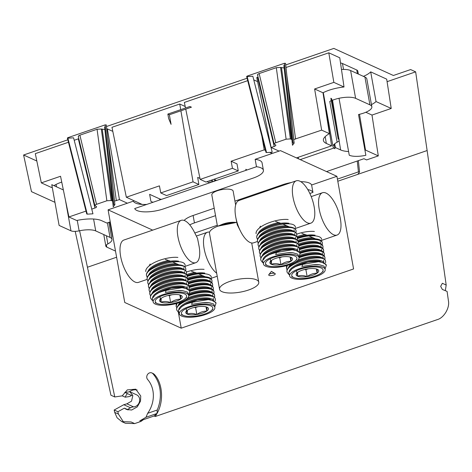 <?xml version="1.0" encoding="UTF-8"?>
<svg xmlns="http://www.w3.org/2000/svg" width="472" height="472" viewBox="0 0 472 472"><rect width="100%" height="100%" fill="white"/><g stroke="black" fill="none" stroke-linecap="round" stroke-linejoin="round"><path stroke-width="0.71" d="M296.304 180.805A22.39 9.033 71 0 0 293 197.166A22.39 9.033 71 0 0 310.853 223.15A22.39 9.033 71 0 0 312.122 199.042A22.39 9.033 71 0 0 296.304 180.805L239.009 200.488A22.39 9.033 71 0 0 235.705 216.849A22.39 9.033 71 0 0 235.841 217.562A22.39 9.033 71 0 0 240.567 231.309A22.39 9.033 71 0 0 253.558 242.838L257.505 241.481M199.09 246.319A22.39 9.033 -109 0 1 195.786 262.686A22.39 9.033 -109 0 1 179.962 244.449A22.39 9.033 -109 0 1 181.236 220.335A22.39 9.033 -109 0 1 194.228 231.858L197.544 238.407L198.954 245.605A22.39 9.033 -109 0 1 199.09 246.319M216.672 273.182A22.39 9.033 -109 0 1 204.559 250.72A22.39 9.033 -109 0 1 207.432 232.253A22.39 9.033 -109 0 1 209.586 232.141M220.324 225.132L222.052 224.418A10.838 3.534 -10.2 0 1 233.835 222.3L235.705 222.365M236.797 222.459A19.918 6.502 169.8 0 0 217.309 226.377A19.918 6.502 169.8 0 0 209.491 233.286L219.563 289.248A19.918 6.502 169.8 0 0 240.319 292.121A19.918 6.502 169.8 0 0 258.768 282.197A19.918 6.502 169.8 0 0 256.402 279.802A19.918 6.502 169.8 0 0 233.752 280.25A19.918 6.502 169.8 0 0 219.563 289.248M189.744 224.855A19.918 6.502 -10.2 0 1 194.446 222.902L215.545 215.651M194.806 232.997L217.279 225.274M309.856 193.467L312.954 192.405L311.62 184.994L336.908 176.304L353.575 268.957L181.218 328.17L178.351 312.228M307.785 189.579A19.918 6.502 -10.2 0 1 312.954 192.405M319.196 209.084A22.39 9.033 71 0 0 337.049 235.068A22.39 9.033 71 0 0 338.318 210.96A22.39 9.033 71 0 0 322.5 192.723A22.39 9.033 71 0 0 319.196 209.084M315.544 238.85L308.936 235.965M307.024 235.198L301.856 233.422M289.342 226.932L282.74 224.052M280.828 223.285L275.654 221.504M260.45 226.141L259.535 227.917M274.869 273.453A3.339 1.091 169.8 0 0 271.642 273.406A3.339 1.091 169.8 0 0 268.833 274.633A3.339 1.091 169.8 0 0 272.173 275.518A3.339 1.091 169.8 0 0 274.999 273.524A3.339 1.091 169.8 0 0 274.869 273.453M212.73 305.266A18.048 5.894 169.8 0 0 192.204 305.673A18.048 5.894 169.8 0 0 179.342 313.827A18.048 5.894 169.8 0 0 198.151 316.429A18.048 5.894 169.8 0 0 214.872 307.431A18.048 5.894 169.8 0 0 212.73 305.266M191.543 271.317L196.718 273.099M198.629 273.866L205.232 276.745M186.528 293.348A18.048 5.894 169.8 0 0 166.008 293.755A18.048 5.894 169.8 0 0 153.146 301.909A18.048 5.894 169.8 0 0 171.955 304.511A18.048 5.894 169.8 0 0 188.676 295.519A18.048 5.894 169.8 0 0 186.528 293.348M149.223 265.813L150.143 264.037M165.342 259.399L170.516 261.181M172.427 261.948L179.035 264.827M296.841 255.452A18.048 5.894 169.8 0 0 276.315 255.859A18.048 5.894 169.8 0 0 263.453 264.013A18.048 5.894 169.8 0 0 282.262 266.615A18.048 5.894 169.8 0 0 298.988 257.618A18.048 5.894 169.8 0 0 296.841 255.452M323.037 267.364A18.048 5.894 169.8 0 0 302.517 267.772A18.048 5.894 169.8 0 0 289.655 275.931A18.048 5.894 169.8 0 0 308.464 278.533A18.048 5.894 169.8 0 0 325.184 269.536A18.048 5.894 169.8 0 0 323.037 267.364M147.193 279.377L138.491 282.368A22.39 9.033 -109 0 1 122.673 264.131A22.39 9.033 -109 0 1 123.941 240.018L181.236 220.335M217.468 226.312L211.828 194.989A10.838 3.534 -10.2 0 1 219.551 190.092A10.838 3.534 -10.2 0 1 231.87 189.85A10.838 3.534 -10.2 0 1 233.156 191.154L235.652 205.007M263.4 170.262A19.918 6.502 -10.2 0 0 256.491 166.722L134.703 208.565A19.918 6.502 169.8 0 0 163.583 208.86L253.21 178.068A19.918 6.502 -10.2 0 0 263.4 170.262L262.066 162.846A19.918 6.502 -10.2 0 0 255.157 159.312L280.445 150.621L336.908 176.304M184.115 220.424A19.918 6.502 -10.2 0 1 193.113 215.486L214.211 208.24M234.95 201.113L282.74 184.694A19.918 6.502 -10.2 0 1 291.295 182.528M300.8 181.673A19.918 6.502 -10.2 0 1 311.62 184.994M152.71 230.135L108.082 209.839L124.755 302.487L181.218 328.17M146.792 204.411A19.918 6.502 -10.2 0 1 133.369 201.149L108.082 209.839M256.491 166.722L255.157 159.312M304.334 269.565L305.897 269.636L308.358 268.786M316.346 268.987L317.101 273.164L317.373 269.311L316.092 268.91M307.148 276.58C310.263 274.362 313.579 273.217 317.101 273.164A11.499 3.752 -10.2 0 1 307.148 276.58A11.499 3.752 -10.2 0 1 297.466 276.149C300.493 275.205 303.72 275.353 307.148 276.58L305.897 269.636M296.487 270.698L297.466 276.149A11.499 3.752 -10.2 0 1 297.738 272.303L297.466 276.149M297.738 272.303A11.499 3.752 -10.2 0 1 297.95 272.155A11.499 3.752 -10.2 0 1 307.691 268.881A11.499 3.752 -10.2 0 1 316.092 268.892A11.499 3.752 -10.2 0 1 317.373 269.311A11.499 3.752 -10.2 0 1 317.101 273.164M325.055 268.822L323.981 266.114L319.237 264.692L313.284 264.739A18.083 6.602 -15.7 0 1 319.001 264.668L319.237 264.692M313.284 264.739L301.891 266.473L302.723 264.373L318.547 261.706L323.998 262.798L326.329 265.352L325.078 268.928M293.631 277.471A15.936 5.204 -10.2 0 1 307.083 267.512A15.936 5.204 -10.2 0 1 321.515 272.804A15.936 5.204 -10.2 0 1 308.34 277.849A15.936 5.204 -10.2 0 1 294.233 277.713A15.936 5.204 -10.2 0 1 293.631 277.471M289.601 275.648L288.728 272.58L291.849 268.875L295.401 266.656A19.918 6.502 -10.2 0 1 302.723 264.373M295.401 266.656L307.732 262.143L319.733 261.104L326.205 264.65L326.329 265.352M291.956 268.792L292.776 268.167A18.083 6.602 -15.7 0 1 296.215 265.99A18.083 6.602 -15.7 0 1 318.334 260.963L319.733 261.104M289.041 271.872A18.083 6.602 -15.7 0 1 304.139 261.801A18.083 6.602 -15.7 0 1 323.113 261.807M288.693 274.356L287.088 272.208C284.25 263.335 325.09 251.965 325.662 261.647L325.574 263.081M287.088 272.208L286.958 271.512C286.693 269.665 288.008 267.618 290.905 265.376C297.242 260.349 311.125 256.432 319.066 257.399C322.954 257.83 325.114 259.016 325.538 260.945L325.662 261.647M290.905 265.376L292.109 264.462A18.083 6.602 -15.7 0 1 317.668 257.258L319.066 257.399M288.504 267.589A18.083 6.602 -15.7 0 1 291.047 264.226M298.05 260.06A18.083 6.602 -15.7 0 1 322.447 258.101M287.112 269.884L286.421 268.503L287.33 265.453M299.012 257.83C310.452 253.134 324.606 253.11 324.996 257.942L324.907 259.376M286.421 268.503L286.657 265.636M298.805 257.063C305.992 254.361 312.523 253.234 318.399 253.688C322.287 254.125 324.447 255.311 324.872 257.24L324.996 257.942M299.177 256.609A18.083 6.602 -15.7 0 1 317.001 253.547L318.399 253.688M299.873 255.358A18.083 6.602 -15.7 0 1 321.78 254.39M286.445 266.178L286.138 265.771M300.133 253.458C311.308 249.363 323.916 249.706 324.329 254.237L324.24 255.665M299.991 252.673C306.599 250.449 312.517 249.552 317.733 249.983C321.621 250.42 323.78 251.6 324.205 253.535L324.329 254.237M299.915 252.378A18.083 6.602 -15.7 0 1 316.334 249.841L317.733 249.983M299.478 251.552A18.083 6.602 -15.7 0 1 321.113 250.685M299.466 249.753C310.641 245.658 323.249 246 323.662 250.532L323.574 251.959M299.325 248.968C305.933 246.744 311.85 245.847 317.066 246.278C320.954 246.714 323.113 247.894 323.538 249.83L323.662 250.532M299.248 248.673A18.083 6.602 -15.7 0 1 315.668 246.136L317.066 246.278M298.811 247.847A18.083 6.602 -15.7 0 1 320.447 246.98M298.8 246.048C309.974 241.953 322.582 242.295 322.995 246.821L322.907 248.254M298.658 245.257C305.266 243.033 311.184 242.142 316.399 242.573C320.287 243.009 322.447 244.189 322.872 246.124L322.995 246.821M298.581 244.968A18.083 6.602 -15.7 0 1 315.001 242.431L316.399 242.573M298.145 244.142A18.083 6.602 -15.7 0 1 319.78 243.275M298.133 242.343C309.308 238.248 321.916 238.584 322.329 243.115L322.24 244.549M297.991 241.552C304.599 239.328 310.517 238.431 315.733 238.867C319.621 239.298 321.78 240.484 322.205 242.419L322.329 243.115M297.915 241.263A18.083 6.602 -15.7 0 1 314.334 238.726L315.733 238.867M297.478 240.437A18.083 6.602 -15.7 0 1 313.107 237.758M259.576 250.555L258.886 249.175C256.054 240.301 296.888 228.932 297.466 238.614C308.635 234.543 321.249 234.879 321.662 239.41M321.674 240.348L321.574 240.844M297.325 237.847C303.933 235.622 309.85 234.726 315.066 235.162M297.248 237.558A18.083 6.602 -15.7 0 1 313.668 235.021M296.811 236.732A18.083 6.602 -15.7 0 1 305.248 234.531M296.658 234.142C303.266 231.917 309.184 231.02 314.399 231.457M194.022 307.461L195.591 307.532L198.051 306.682M207.06 307.213L205.78 306.806A11.499 3.752 -10.2 0 1 207.06 307.213A11.499 3.752 -10.2 0 1 206.789 311.06L207.06 307.213M206.04 306.883L206.789 311.06A11.499 3.752 -10.2 0 1 196.842 314.482C199.951 312.257 203.267 311.119 206.789 311.06M195.591 307.532L196.842 314.482A11.499 3.752 -10.2 0 1 187.16 314.051C190.181 313.107 193.408 313.249 196.842 314.482M186.174 308.594L187.16 314.051A11.499 3.752 -10.2 0 1 187.431 310.198L187.16 314.051M187.431 310.198A11.499 3.752 -10.2 0 1 187.644 310.051A11.499 3.752 -10.2 0 1 197.379 306.782A11.499 3.752 -10.2 0 1 205.78 306.788M214.748 306.717L213.668 304.009L208.925 302.587L202.978 302.641A18.083 6.602 -15.7 0 1 208.695 302.564L208.925 302.587M202.978 302.641L191.579 304.369L192.417 302.275L208.235 299.602L213.686 300.693L216.023 303.248L214.766 306.829M183.319 315.367A15.936 5.204 -10.2 0 1 196.777 305.408A15.936 5.204 -10.2 0 1 211.208 310.7A15.936 5.204 -10.2 0 1 198.028 315.75A15.936 5.204 -10.2 0 1 183.921 315.609A15.936 5.204 -10.2 0 1 183.319 315.367M179.295 313.544L178.422 310.482L181.537 306.771L185.089 304.552A19.918 6.502 -10.2 0 1 192.417 302.275M185.089 304.552L197.42 300.039L209.42 299L215.893 302.552L216.023 303.248M181.649 306.688L182.463 306.068A18.083 6.602 -15.7 0 1 185.903 303.891A18.083 6.602 -15.7 0 1 208.028 298.859L209.42 299M178.735 309.768A18.083 6.602 -15.7 0 1 193.827 299.702A18.083 6.602 -15.7 0 1 212.801 299.702M178.387 312.252L176.776 310.11C173.944 301.23 214.778 289.861 215.356 299.543L215.262 300.977M176.776 310.11L176.652 309.408C176.38 307.561 177.696 305.514 180.599 303.272C186.93 298.245 200.818 294.333 208.754 295.295C212.642 295.726 214.801 296.912 215.226 298.847L215.356 299.543M180.599 303.272L181.797 302.357A18.083 6.602 -15.7 0 1 207.361 295.153L208.754 295.295M178.192 305.484A18.083 6.602 -15.7 0 1 180.741 302.121M187.744 297.956A18.083 6.602 -15.7 0 1 212.135 295.997M176.799 307.779L176.109 306.399L177.018 303.348M188.7 295.732C200.14 291.029 214.294 291.012 214.689 295.838L214.595 297.272M176.109 306.399L176.351 303.531M188.493 294.965C195.685 292.257 202.217 291.135 208.087 291.59C211.975 292.02 214.135 293.206 214.559 295.136L214.689 295.838M188.865 294.51A18.083 6.602 -15.7 0 1 206.695 291.448L208.087 291.59M189.561 293.254A18.083 6.602 -15.7 0 1 211.468 292.292M176.133 304.074L175.826 303.667M189.827 291.36C200.995 287.259 213.609 287.601 214.022 292.133L213.928 293.566M189.685 290.569C196.293 288.345 202.205 287.448 207.42 287.885C211.308 288.315 213.468 289.501 213.893 291.43L214.022 292.133M189.602 290.28A18.083 6.602 -15.7 0 1 206.028 287.743L207.42 287.885M189.166 289.454A18.083 6.602 -15.7 0 1 210.801 288.587M189.16 287.649C200.329 283.554 212.943 283.896 213.35 288.427L213.261 289.861M189.018 286.864C195.626 284.64 201.538 283.743 206.754 284.173C210.642 284.61 212.801 285.796 213.226 287.725L213.35 288.427M188.936 286.569A18.083 6.602 -15.7 0 1 205.361 284.032L206.754 284.173M188.499 285.749A18.083 6.602 -15.7 0 1 210.134 284.876M188.493 283.943C199.662 279.849 212.276 280.191 212.683 284.722L212.595 286.15M188.352 283.159C194.96 280.934 200.871 280.038 206.087 280.468C209.975 280.905 212.135 282.085 212.559 284.02L212.683 284.722M188.269 282.864A18.083 6.602 -15.7 0 1 204.695 280.327L206.087 280.468M187.832 282.038A18.083 6.602 -15.7 0 1 209.468 281.17M187.827 280.238C198.995 276.144 211.609 276.486 212.017 281.017L211.928 282.445M187.685 279.453C194.293 277.229 200.205 276.332 205.42 276.763C209.308 277.2 211.468 278.38 211.893 280.315L212.017 281.017M187.602 279.158A18.083 6.602 -15.7 0 1 204.028 276.622L205.42 276.763M187.166 278.332A18.083 6.602 -15.7 0 1 202.795 275.654M187.16 276.533C198.328 272.438 210.943 272.781 211.35 277.306M211.367 278.25L211.261 278.74M187.018 275.742C193.626 273.518 199.538 272.627 204.754 273.058M186.936 275.453A18.083 6.602 -15.7 0 1 203.355 272.916M186.499 274.627A18.083 6.602 -15.7 0 1 194.942 272.427M186.352 272.037C192.959 269.813 198.871 268.916 204.087 269.353M278.132 257.647L279.701 257.718L282.162 256.868M290.15 257.069L290.899 261.246L291.171 257.399L289.897 256.992M280.952 264.668C284.061 262.444 287.377 261.305 290.899 261.246A11.499 3.752 -10.2 0 1 280.952 264.668A11.499 3.752 -10.2 0 1 271.27 264.237C274.291 263.293 277.518 263.435 280.952 264.668L279.701 257.718M270.285 258.78L271.27 264.237A11.499 3.752 -10.2 0 1 271.542 260.385L271.27 264.237M271.542 260.385A11.499 3.752 -10.2 0 1 271.754 260.237A11.499 3.752 -10.2 0 1 281.489 256.969A11.499 3.752 -10.2 0 1 289.897 256.974A11.499 3.752 -10.2 0 1 291.171 257.399A11.499 3.752 -10.2 0 1 290.899 261.246M298.859 256.904L297.779 254.196L293.035 252.774L287.088 252.827A18.083 6.602 -15.7 0 1 292.805 252.75L293.035 252.774M287.088 252.827L275.689 254.555L276.527 252.461L292.351 249.788L297.803 250.88L300.133 253.434L298.876 257.01M267.429 265.553A15.936 5.204 -10.2 0 1 280.887 255.594A15.936 5.204 -10.2 0 1 295.319 260.886A15.936 5.204 -10.2 0 1 282.144 265.937A15.936 5.204 -10.2 0 1 268.031 265.795A15.936 5.204 -10.2 0 1 267.429 265.553M263.405 263.73L262.532 260.668L265.647 256.957L269.205 254.738A19.918 6.502 -10.2 0 1 276.527 252.461M269.205 254.738L281.536 250.225L293.531 249.186L300.003 252.738L300.133 253.434M265.76 256.874L266.574 256.255A18.083 6.602 -15.7 0 1 270.013 254.072A18.083 6.602 -15.7 0 1 292.138 249.045L293.531 249.186M262.845 259.954A18.083 6.602 -15.7 0 1 277.937 249.889A18.083 6.602 -15.7 0 1 296.912 249.889M262.497 262.438L260.886 260.296C258.054 251.417 298.888 240.047 299.466 249.729L299.378 251.163M260.886 260.296L260.762 259.594C260.491 257.747 261.807 255.7 264.709 253.458C271.04 248.431 284.929 244.52 292.864 245.481C296.758 245.912 298.912 247.098 299.337 249.033L299.466 249.729M264.709 253.458L265.907 252.544A18.083 6.602 -15.7 0 1 291.472 245.34L292.864 245.481M262.302 255.671A18.083 6.602 -15.7 0 1 277.973 245.983A18.083 6.602 -15.7 0 1 296.245 246.183M260.91 257.966L260.219 256.585C257.387 247.712 298.221 236.342 298.8 246.024L298.711 247.458M260.219 256.585L260.096 255.889C259.824 254.042 261.14 251.995 264.043 249.753C270.373 244.726 284.262 240.808 292.197 241.776C296.091 242.207 298.245 243.393 298.67 245.322L298.8 246.024M264.043 249.753L265.24 248.838A18.083 6.602 -15.7 0 1 290.805 241.635L292.197 241.776M261.635 251.965A18.083 6.602 -15.7 0 1 277.306 242.272A18.083 6.602 -15.7 0 1 295.578 242.478M260.243 254.26L259.553 252.88C256.721 244.006 297.555 232.637 298.133 242.319L298.044 243.753M259.553 252.88L259.429 252.184C259.157 250.337 260.473 248.29 263.376 246.048C269.707 241.021 283.595 237.103 291.531 238.071C295.425 238.502 297.578 239.688 298.003 241.617L298.133 242.319M263.376 246.048L264.574 245.133A18.083 6.602 -15.7 0 1 290.138 237.929L291.531 238.071M260.969 248.254A18.083 6.602 -15.7 0 1 276.639 238.566A18.083 6.602 -15.7 0 1 294.911 238.773M258.886 249.175L258.762 248.473C258.491 246.626 259.806 244.584 262.709 242.343C269.04 237.316 282.929 233.398 290.864 234.36C294.758 234.796 296.912 235.982 297.336 237.912L297.378 240.047M262.709 242.343L263.907 241.428A18.083 6.602 -15.7 0 1 289.472 234.218L290.864 234.36M260.302 244.549A18.083 6.602 -15.7 0 1 275.972 234.861A18.083 6.602 -15.7 0 1 294.245 235.062M258.91 246.85L258.219 245.469C255.387 236.596 296.221 225.227 296.799 234.908L296.711 236.336M258.219 245.469L258.095 244.767C257.824 242.921 259.14 240.879 262.043 238.637C268.373 233.61 282.262 229.693 290.197 230.655C294.091 231.091 296.245 232.271 296.67 234.206L296.799 234.908M262.043 238.637L263.24 237.723A18.083 6.602 -15.7 0 1 288.805 230.513L290.197 230.655M259.635 240.844A18.083 6.602 -15.7 0 1 275.306 231.156A18.083 6.602 -15.7 0 1 293.578 231.357M258.243 243.145L257.553 241.764C254.721 232.885 295.555 221.521 296.133 231.203L296.038 232.631M257.553 241.764L257.429 241.062C257.157 239.215 258.473 237.174 261.376 234.932C267.707 229.905 281.595 225.988 289.531 226.949C293.419 227.386 295.578 228.566 296.003 230.501L296.133 231.203M261.376 234.932L262.574 234.018A18.083 6.602 -15.7 0 1 288.138 226.808L289.531 226.949M258.969 237.139A18.083 6.602 -15.7 0 1 286.911 225.84M257.576 239.434L256.886 238.059C254.054 229.18 294.888 217.81 295.466 227.492M295.478 228.436L295.372 228.926M256.886 238.059L256.762 237.357C256.491 235.51 257.806 233.469 260.709 231.227C267.04 226.194 280.928 222.282 288.864 223.244M260.709 231.227L261.907 230.312A18.083 6.602 -15.7 0 1 287.472 223.103M258.302 233.433A18.083 6.602 -15.7 0 1 279.052 222.613M256.095 233.652C255.824 231.805 257.14 229.758 260.042 227.516C266.373 222.489 280.262 218.577 288.197 219.539M167.825 295.543L169.389 295.614L171.849 294.77M180.859 295.295L179.584 294.894A11.499 3.752 -10.2 0 1 180.859 295.295A11.499 3.752 -10.2 0 1 180.593 299.142L180.859 295.295M179.838 294.965L180.593 299.142A11.499 3.752 -10.2 0 1 170.64 302.564C173.755 300.339 177.071 299.201 180.593 299.142M169.389 295.614L170.64 302.564A11.499 3.752 -10.2 0 1 160.958 302.133C163.985 301.189 167.212 301.331 170.64 302.564M159.978 296.676L160.958 302.133A11.499 3.752 -10.2 0 1 161.229 298.28L160.958 302.133M161.229 298.28A11.499 3.752 -10.2 0 1 161.442 298.133A11.499 3.752 -10.2 0 1 171.183 294.864A11.499 3.752 -10.2 0 1 179.584 294.87M188.546 294.799L187.467 292.091L182.723 290.669L176.776 290.722A18.083 6.602 -15.7 0 1 182.493 290.646L182.723 290.669M176.776 290.722L165.377 292.451L166.215 290.357L182.039 287.69L187.49 288.775L189.821 291.336L188.564 294.911M157.123 303.449A15.936 5.204 -10.2 0 1 170.575 293.49A15.936 5.204 -10.2 0 1 185.006 298.782A15.936 5.204 -10.2 0 1 171.832 303.832A15.936 5.204 -10.2 0 1 157.719 303.691A15.936 5.204 -10.2 0 1 157.123 303.449M153.093 301.632L152.22 298.564L155.335 294.852L158.893 292.634A19.918 6.502 -10.2 0 1 166.215 290.357M158.893 292.634L171.224 288.121L183.225 287.082L189.697 290.634L189.821 291.336M155.447 294.77L156.267 294.15A18.083 6.602 -15.7 0 1 159.707 291.973A18.083 6.602 -15.7 0 1 181.826 286.941L183.225 287.082M152.533 297.85A18.083 6.602 -15.7 0 1 167.631 287.784A18.083 6.602 -15.7 0 1 186.605 287.784M152.185 300.334L150.58 298.192C147.742 289.312 188.582 277.949 189.154 287.631L189.065 289.059M150.58 298.192L150.45 297.49C150.184 295.643 151.5 293.602 154.397 291.36C160.728 286.333 174.616 282.415 182.558 283.377C186.446 283.814 188.605 284.994 189.03 286.929L189.154 287.631M154.397 291.36L155.601 290.445A18.083 6.602 -15.7 0 1 181.16 283.235L182.558 283.377M151.996 293.566A18.083 6.602 -15.7 0 1 167.66 283.878A18.083 6.602 -15.7 0 1 185.938 284.079M150.597 295.861L149.913 294.487C147.075 285.607 187.915 274.238 188.487 283.92L188.399 285.353M149.913 294.487L149.783 293.785C149.518 291.938 150.833 289.897 153.73 287.654C160.061 282.622 173.95 278.71 181.891 279.672C185.779 280.108 187.939 281.288 188.363 283.224L188.487 283.92M153.73 287.654L154.934 286.74A18.083 6.602 -15.7 0 1 180.493 279.53L181.891 279.672M151.329 289.861A18.083 6.602 -15.7 0 1 166.994 280.173A18.083 6.602 -15.7 0 1 185.272 280.374M149.931 292.156L149.246 290.781C146.409 281.902 187.248 270.533 187.821 280.215L187.732 281.648M149.246 290.781L149.117 290.079C148.851 288.233 150.167 286.185 153.064 283.943C159.394 278.917 173.283 275.005 181.224 275.967C185.112 276.397 187.272 277.583 187.697 279.518L187.821 280.215M153.064 283.943L154.267 283.029A18.083 6.602 -15.7 0 1 179.826 275.825L181.224 275.967M150.662 286.156A18.083 6.602 -15.7 0 1 166.327 276.468A18.083 6.602 -15.7 0 1 184.605 276.669M149.264 288.451L148.58 287.07C145.742 278.197 186.582 266.827 187.154 276.509L187.065 277.943M148.58 287.07L148.45 286.374C148.184 284.527 149.5 282.48 152.397 280.238C158.728 275.211 172.616 271.294 180.558 272.261C184.446 272.692 186.605 273.878 187.03 275.807L187.154 276.509M152.397 280.238L153.601 279.324A18.083 6.602 -15.7 0 1 179.159 272.12L180.558 272.261M149.996 282.451A18.083 6.602 -15.7 0 1 165.66 272.757A18.083 6.602 -15.7 0 1 183.938 272.963M148.597 284.746L147.913 283.365C145.075 274.492 185.909 263.122 186.487 272.804L186.399 274.238M147.913 283.365L147.783 282.669C147.518 280.822 148.833 278.775 151.73 276.533C158.061 271.506 171.95 267.589 179.891 268.556C183.779 268.987 185.938 270.173 186.363 272.102L186.487 272.804M151.73 276.533L152.934 275.618A18.083 6.602 -15.7 0 1 178.493 268.415L179.891 268.556M149.329 278.74A18.083 6.602 -15.7 0 1 164.993 269.052A18.083 6.602 -15.7 0 1 183.266 269.258M147.931 281.041L147.246 279.66C144.408 270.786 185.242 259.417 185.82 269.099L185.732 270.533M147.246 279.66L147.117 278.958C146.851 277.111 148.167 275.07 151.064 272.828C157.394 267.801 171.283 263.883 179.224 264.845C183.112 265.282 185.272 266.468 185.697 268.397L185.82 269.099M151.064 272.828L152.267 271.913A18.083 6.602 -15.7 0 1 177.826 264.703L179.224 264.845M148.662 275.034A18.083 6.602 -15.7 0 1 176.599 263.736M147.264 277.335L146.58 275.955C143.742 267.081 184.576 255.712 185.154 265.394M185.166 266.332L185.065 266.822M146.58 275.955L146.45 275.253C146.184 273.406 147.5 271.365 150.397 269.123C156.728 264.096 170.616 260.178 178.558 261.14M150.397 269.123L151.6 268.208A18.083 6.602 -15.7 0 1 177.159 260.998M147.996 271.329A18.083 6.602 -15.7 0 1 168.74 260.509M145.783 271.548C145.518 269.701 146.833 267.659 149.73 265.417C156.061 260.391 169.95 256.473 177.891 257.435M169.359 114.761L191.42 107.179L189.915 106.495L167.855 114.076L168.651 118.525L171.082 124.342L169.359 114.761L167.855 114.076M332.017 100.412A16.172 5.28 -10.2 0 1 355.617 98.341L369.918 104.849A16.172 5.28 -10.2 0 1 371.842 106.79L366.844 78.995A16.172 5.28 169.8 0 0 364.921 77.054L350.613 70.546A16.172 5.28 169.8 0 0 341.468 69.478M365.829 112.265L371.995 115.068L391.223 108.46L376.036 101.557A23.777 7.758 -10.2 0 1 371.452 104.607M359.487 114.301L365.517 150.084L378.302 155.902L371.995 115.068M365.517 150.084A24.538 8.012 -10.2 0 1 364.939 150.202M348.601 151.559A24.538 8.012 -10.2 0 1 340.625 149.937L335.356 147.535L334.784 147.736M333.851 148.055L300.204 159.613M326.524 171.584L363.947 158.728L366.585 159.925L378.302 155.902M112.773 236.915L109.752 222.041M265.494 150.438L264.226 149.86L231.132 161.229L236.997 163.896L238.26 170.941L232.46 168.297L200.169 179.395L205.975 182.033L238.26 170.941M231.132 161.229L232.46 168.297M272.155 153.471L269.754 152.379M213.958 179.289L216.518 180.457M314.618 88.972L321.65 130.13L329.415 133.665L323.001 92.783A23.777 7.758 -10.2 0 1 344.017 86.99L333.851 82.364L314.618 88.972L323.001 92.783M257.517 74.847L274.155 144.001L275.471 144.798C276.203 145.27 275.79 145.813 274.22 146.426L271.117 147.494L279.052 151.099M296.44 157.902L331.592 145.824L326.323 143.429A24.538 8.012 -10.2 0 1 323.397 140.432A24.538 8.012 -10.2 0 1 329.415 133.665M321.65 130.13L293.808 139.494M291.879 139.505L290.386 138.915L280.575 67.419L284.12 67.98M257.889 75.213C257.157 74.741 257.576 74.198 259.146 73.579L276.315 67.685L286.12 139.181L290.386 138.915M286.12 139.181L275.784 142.733L259.146 73.579M274.527 144.367C273.795 143.895 274.214 143.346 275.784 142.733M275.471 144.798L275.849 145.158M110.247 221.869L106.831 223.044L101.563 220.642A24.538 8.012 -10.2 0 0 76.67 220.495L68.906 216.961L60.546 176.262L41.318 182.865L51.483 187.49A23.777 7.758 -10.2 0 1 52.18 186.888M53.932 185.649A23.777 7.758 -10.2 0 1 61.738 182.074M78.263 136.432L94.901 205.585L96.217 206.376C96.949 206.854 96.536 207.397 94.966 208.01L91.757 209.114M86.004 211.09L68.906 216.961M127.375 203.208L119.44 199.603L114.554 201.078M112.625 201.09L111.132 200.5L101.321 129.004L104.867 129.564M78.635 136.797C77.904 136.325 78.322 135.777 79.892 135.163L97.061 129.263L106.867 200.765L111.132 200.5M106.867 200.765L96.53 204.317L79.892 135.163M95.273 205.951C94.542 205.473 94.96 204.931 96.53 204.317M96.217 206.376L96.595 206.742M159.831 199.933L159.642 198.889L149.636 194.334L150.904 201.379L152.934 202.299M160.757 192.936L166.557 195.573L198.848 184.481L193.048 181.838L160.757 192.936L159.43 185.862L126.337 197.231L142.113 204.411M199.975 178.434L197.697 177.401L198.848 184.481M209.621 182.823L207.06 181.661M67.832 139.8L23.6 154.999L31.471 191.644L54.959 202.329M63.354 189.933L51.778 184.67L59.112 225.433L70.965 230.826L65.378 199.798M159.642 198.889A7.965 2.602 169.8 0 0 161.518 199.349M246.726 170.079A7.965 2.602 169.8 0 0 245.823 169.277L246.012 170.321M339.138 139.977L331.798 99.209A7.965 2.602 -10.2 0 0 330.854 98.253L338.188 139.016A7.965 2.602 -10.2 0 1 339.138 139.977A7.965 2.602 -10.2 0 1 337.126 142.22A16.172 5.28 169.8 0 0 333.037 146.78A16.172 5.28 169.8 0 0 334.961 148.721L334.164 144.285M331.25 100.436A7.965 2.602 -10.2 0 1 329.786 101.456L337.126 142.22M371.842 106.79A16.172 5.28 -10.2 0 1 358.519 114.525L365.853 155.288A16.172 5.28 169.8 0 1 349.262 155.229L339.02 98.282M115.504 251.086L106.802 247.127A7.965 2.602 -10.2 0 1 105.852 246.166A7.965 2.602 -10.2 0 1 107.864 243.924A16.172 5.28 169.8 0 0 111.953 239.363A16.172 5.28 169.8 0 0 110.029 237.422L95.727 230.914A16.172 5.28 169.8 0 0 79.137 230.855A7.965 2.602 -10.2 0 1 70.965 230.826M298.564 158.863L298.239 157.282M335.356 147.535L334.713 143.789M376.036 101.557L370.691 71.862L386.692 79.143L391.223 108.46M363.416 76.37A23.228 7.581 169.8 0 0 370.691 71.862M110.595 224.755L110.023 221.946M200.169 179.395L185.744 109.132M185.514 108.011L184.363 102.43L247.712 80.665M264.226 149.86L261.93 136.467M253.765 79.886L257.594 81.626M276.315 67.685L280.575 67.419M333.851 82.364L328.795 52.805L339.775 57.802L344.017 86.99M286.002 67.508L328.795 52.805M331.592 145.824L323.81 95.509M271.117 147.494L256.756 77.555L258.054 77.089M97.061 129.263L101.321 129.004M106.749 129.092L107.356 128.885L112.808 131.363M119.44 199.603L107.356 128.885M41.318 182.865L35.312 153.636L68.458 142.249M74.21 140.272L78.8 138.674M340.53 63.012A8.685 2.832 -10.2 0 1 342.466 63.508L356.773 70.015A8.685 2.832 -10.2 0 1 357.805 71.06L358.342 74.063M387.081 81.668L415.649 71.85L410.628 69.567L393.382 75.49L333.846 48.409L285.725 64.947M294.139 142.933L285.554 63.336L284.386 63.301L293.023 142.969L294.156 143.093L292.498 145.252L283.861 65.584L284.539 64.699M284.386 63.301L247.045 76.128L247.198 76.588L252.839 76.246L272.208 152.226L266.562 152.574L247.045 76.128L266.414 152.114M114.885 204.512L106.3 124.921L105.132 124.885L113.77 204.553L114.902 204.677L113.245 206.836L104.607 127.169L105.285 126.284M247.086 78.222L106.471 126.525M105.132 124.885L67.791 137.712L67.944 138.172L73.585 137.824L92.954 213.81L87.308 214.158L87.155 213.698L67.791 137.712L87.155 213.698M23.6 154.999L36.828 161.017M126.337 197.231L111.976 127.298L179.743 104.017L185.201 106.495M193.048 181.838L180.906 110.796M180.711 109.657L179.743 104.017M210.199 182.629L209.881 180.693M114.165 410.032L123.782 404.716L126.874 403.831L131.511 401.188L132.827 395.701L129.93 391.789L124.767 392.391L131.552 395.477A7.965 6.809 114.5 0 1 128.52 396.692L125.192 397.188L122.248 395.849L127.304 389.89L135.753 389.182L140.75 396.008L140.503 401.171L137.299 406.852L131.653 410.021L126.443 409.46L124.407 408.132L117.894 411.726L114.165 410.032L114.678 412.363L118.378 414.044L123.694 422.304M123.782 404.716L130.514 407.778A7.965 6.809 114.5 0 1 133.605 406.893A6.372 5.446 -65.5 0 0 139.458 401.713A6.372 5.446 -65.5 0 0 136.709 394.869L129.93 391.789M132.62 394.887A6.372 5.446 -65.5 0 0 131.552 395.477M116.608 257.222L87.444 267.246L114.779 396.964L110.926 395.212L75.201 231.363M337.409 179.112L358.431 171.891L359.558 172.014L357.746 174.38L337.793 181.236M358.366 160.645L359.558 172.014M130.514 407.778L127.405 409.495A11.157 9.534 -65.5 0 0 128.018 409.985M137.151 389.996A11.157 9.534 -65.5 0 0 129.57 391.642M127.405 393.589A11.157 9.534 -65.5 0 0 125.192 397.188M151.901 372.957L153.247 373.564L154.244 374.308L152.904 373.7A3.982 3.404 114.5 0 0 151.901 372.957A3.982 3.404 114.5 0 0 147.506 374.532A3.982 3.404 114.5 0 0 147.6 379.458A26.692 22.815 114.5 0 1 147.659 413.307L146.001 417.26L157.034 413.466L154.102 415.985L155.258 416.516L437.131 319.68C443.91 317.992 449.999 307.726 448.4 300.664L447.09 291.401L442.347 289.448L440.665 286.374L442.347 283.283L446.182 285.029L427.125 150.544L357.746 174.38M121.817 421.638L125.422 423.278L134.673 423.591L131.092 421.962L121.817 421.638L117.103 417.797L114.678 412.363M147.659 413.307L157.235 410.021L157.034 413.466L155.258 416.516M152.904 373.7A34.657 29.624 114.5 0 1 157.235 410.021M146.001 417.26L139.771 420.912L154.102 415.985M447.09 291.401L442.347 289.448M445.338 290.61L446.182 285.029M415.649 71.85L427.125 150.544M87.444 267.246L79.603 230.755M114.779 396.964L122.248 395.849M127.405 409.495L124.407 408.132M117.894 411.726L118.378 414.044M134.673 423.591L140.927 421.437L143.37 419.673M154.244 374.308C162.716 382.945 164.032 401.406 157.034 413.466M213.255 181.578L215.551 180.015L213.255 181.578M193.113 215.486L194.446 222.902M282.74 184.694L282.87 185.419M355.617 98.341L350.613 70.546M364.921 77.054L369.918 104.849M106.406 244.938L106.802 247.127M107.864 243.924L106.401 235.77M110.029 237.422L107.404 222.843M95.727 230.914L93.586 219.02M77.249 220.377L79.137 230.855M340.625 149.937L339.085 140.479M337.745 132.237L332.53 100.206M291.33 139.346L281.518 67.85M295.596 139.087L286.87 75.502M326.323 143.429L325.208 136.597M274.22 146.426L257.582 77.272M112.076 200.93L102.265 129.428M116.342 200.665L107.616 137.087M94.966 208.01L78.328 138.856M357.422 73.644L356.773 70.015M342.466 63.508L343.533 69.419M126.874 403.831L133.605 406.893M327.102 171.383L327.238 171.908M357.251 161.029L358.431 171.891M236.791 222.406L221.049 224.902L218.253 225.999M235.841 217.562L237.251 224.766L240.567 231.309M219.079 225.645L217.309 226.377M321.025 240.572L337.049 235.068M311.219 196.6L322.5 192.723M294.823 228.66L310.853 223.15M274.999 273.524L271.424 271.341L268.833 274.633M251.718 242.997L258.768 282.197M209.881 279.678L210.205 281.471M210.547 283.383L210.872 285.176M211.214 287.094L211.539 288.882M211.881 290.799L212.205 292.587M212.547 294.504L212.872 296.292M213.214 298.21L213.539 299.997M183.679 267.766L184.003 269.553M184.345 271.471L184.67 273.258M185.018 275.176L185.337 276.964M185.685 278.881L186.003 280.669M186.352 282.586L186.67 284.38M187.018 286.292L187.337 288.085M293.991 229.864L294.316 231.658M294.658 233.569L294.982 235.363M295.325 237.28L295.649 239.068M295.991 240.985L296.316 242.773M296.658 244.691L296.982 246.478M297.325 248.396L297.649 250.184M320.193 241.782L320.512 243.57M320.86 245.487L321.178 247.281M321.526 249.192L321.845 250.986M322.193 252.898L322.512 254.691M322.86 256.609L323.178 258.396M323.526 260.314L323.845 262.102M195.786 262.686L184.511 266.556M207.432 232.253L196.352 236.059M217.22 276.238L210.713 278.474M321.515 272.804L323.155 271.424M294.233 277.713L291.714 276.81M211.208 310.7L212.843 309.319M183.921 315.609L181.401 314.706M295.319 260.886L296.953 259.506M268.031 265.795L265.512 264.892M261.24 226.601L260.042 227.516M185.006 298.782L186.647 297.401M157.719 303.691L155.205 302.788M150.934 264.503L149.73 265.417M323.296 92.63L333.037 146.78M103.763 234.572L105.852 246.166M108.89 222.336L111.953 239.363M56.068 184.44L56.498 186.812M212.264 179.867L212.612 181.797M266.002 152.432L246.638 76.452M86.748 214.017L67.378 138.03M217.757 226.188L236.785 222.377M211.775 182.086L211.427 180.156"/></g></svg>
